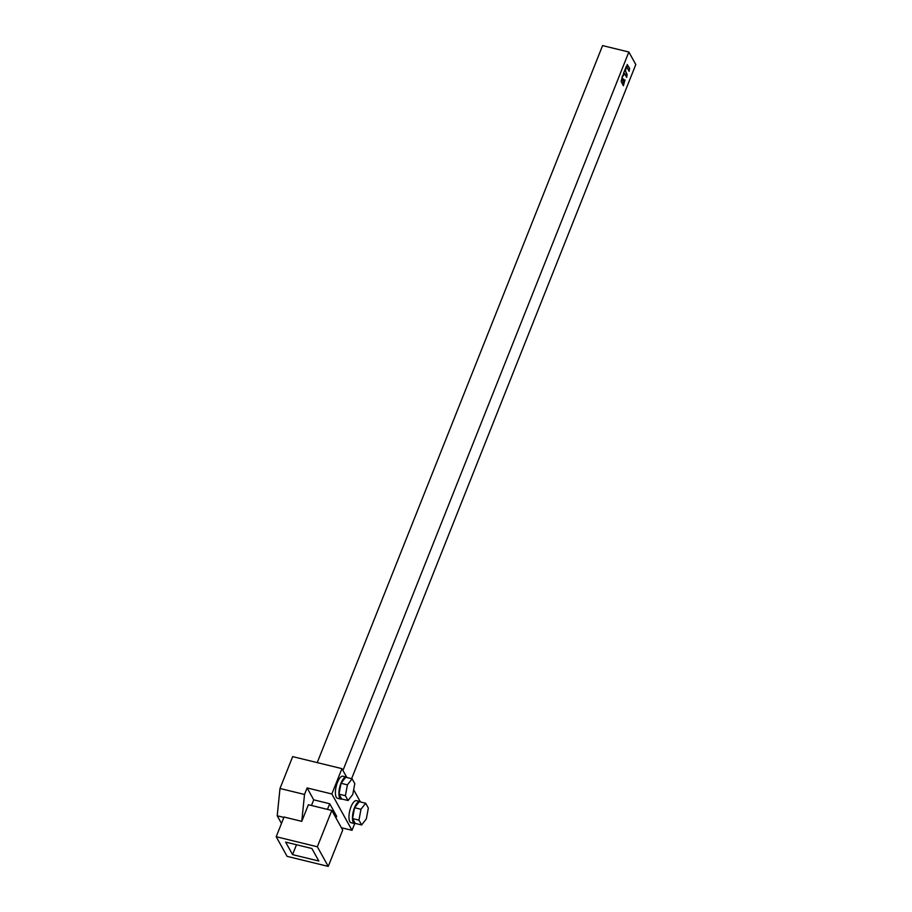 <?xml version="1.0" encoding="UTF-8"?>
<svg xmlns="http://www.w3.org/2000/svg" width="912" height="912" viewBox="0 0 912 912"><rect width="100%" height="100%" fill="white"/><g stroke="black" fill="none" stroke-linecap="round" stroke-linejoin="round"><path stroke-width="1.37" d="M317.239 762.603L602.581 45.6L628.847 52.007L635.801 64.535L351.61 778.688M342.946 770.458L628.847 52.007M629.576 68.286L627.205 64.627L627.011 67.317L629.132 71.341L629.576 68.286L627.228 64.513M626.681 77.417L627.125 74.362L625.484 71.261L626.487 66.074L623.523 73.188L623.238 75.935L624.56 73.439L626.681 77.417M623.489 79.048L623.671 82.411L624.777 79.868M623.284 79.002L622.622 80.427L622.132 79.549L622.531 75.628L621.175 81.499L623.375 85.751L624.982 79.914M346.674 777.184L341.932 768.634L292.672 756.618L279.995 788.481L277.214 815.773L281.477 823.456M360.24 801.614L353.651 789.746M341.396 827.72L352.009 830.308L331.854 793.976L341.932 768.634M331.854 793.976L307.116 787.934L313.717 799.835L329.699 803.734L327.454 809.389M276.199 836.726L317.353 846.769L331.808 810.449L342.707 830.08L328.252 866.4L287.098 856.357L276.199 836.726L284.042 817.027L301.769 821.347L304.517 794.466L307.116 787.934M304.517 794.466L279.995 788.481M283.894 817.403L277.214 815.773M311.471 805.49L313.717 799.835M301.769 821.347L308.381 804.737L331.808 810.449M329.699 803.734L336.653 816.263L335.981 817.961M352.009 830.308L354.688 823.593M317.353 846.769L328.252 866.4M318.835 861.031L311.881 848.502L285.616 842.095L292.57 854.624L318.835 861.031M292.57 854.624L296.491 844.751M359.944 801.511L356.444 800.656A11.354 4.093 103.7 0 0 350.345 808.693A11.354 4.093 103.7 0 0 349.798 821.609A11.354 4.093 103.7 0 0 351.063 822.715L354.563 823.57A11.354 4.093 -76.3 0 1 353.309 822.464A11.354 4.093 -76.3 0 1 353.845 809.548A11.354 4.093 -76.3 0 1 359.944 801.511A11.354 4.093 -76.3 0 1 360.81 802.058M346.389 777.081L342.889 776.226A11.354 4.093 103.7 0 0 336.79 784.263A11.354 4.093 103.7 0 0 336.243 797.179A11.354 4.093 103.7 0 0 337.508 798.285L341.008 799.14A11.354 4.093 -76.3 0 1 339.743 798.034A11.354 4.093 -76.3 0 1 340.29 785.118A11.354 4.093 -76.3 0 1 346.389 777.081A11.354 4.093 -76.3 0 1 347.255 777.628M355.589 823.49A11.354 4.093 -76.3 0 1 354.563 823.57M354.574 807.724L352.556 818.577L355.235 823.399L361.619 824.961L358.952 820.139L360.97 809.275L354.574 807.724L359.282 801.682L365.666 803.244L368.345 808.066L366.328 818.919L361.619 824.961M358.952 820.139L352.556 818.577M360.97 809.275L365.666 803.244M342.023 799.049A11.354 4.093 -76.3 0 1 341.008 799.14M341.02 783.283L339.002 794.147L341.669 798.969L348.065 800.531L345.386 795.709L347.415 784.844L341.02 783.283L345.716 777.252L352.112 778.814L354.791 783.636L352.762 794.489L348.065 800.531M345.386 795.709L339.002 794.147M347.415 784.844L352.112 778.814M628.949 70.999L629.177 68.183M626.498 77.075L626.715 74.26L625.484 71.261M623.306 75.24L624.002 73.507M625.529 70.851L626.065 66.884M623.158 85.386L624.515 80.518M622.166 79.127L622.269 76.277M622.588 80.393L621.733 79.447M623.272 81.544L623.021 79.64M623.227 82.274L622.885 81.624"/></g></svg>
